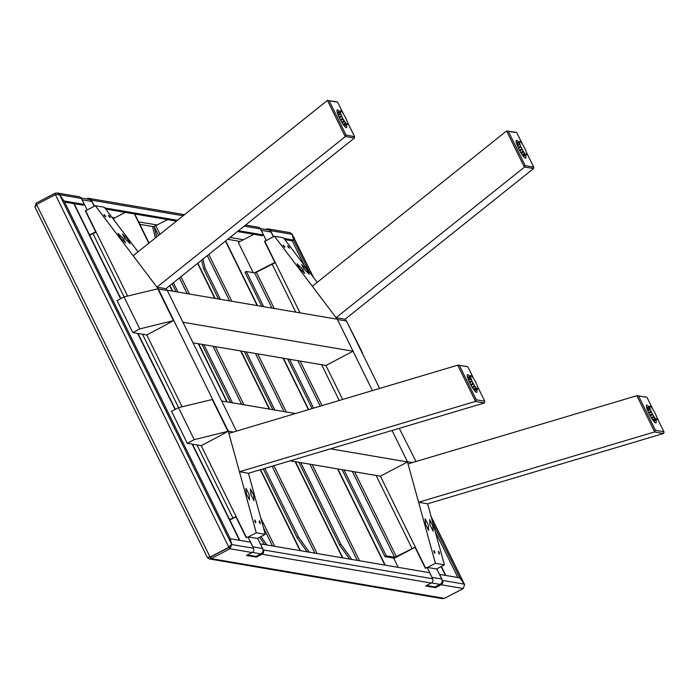 <?xml version="1.0" encoding="UTF-8"?>
<svg xmlns="http://www.w3.org/2000/svg" width="699" height="699" viewBox="0 0 699 699"><rect width="100%" height="100%" fill="white"/><g stroke="black" fill="none" stroke-linecap="round" stroke-linejoin="round"><path stroke-width="1.05" d="M207.402 557.479L209.359 558.955L211.15 558.615L229.954 548.759L231.701 544.521L230.259 538.737L250.504 542.188L253.484 548.226A3.198 3.119 99.7 0 1 252.094 552.533L246.52 555.452L256.428 557.138L261.994 554.22A3.198 3.119 -80.3 0 0 263.383 549.912L260.412 543.874L429.667 572.708L432.637 578.755A3.198 3.119 99.7 0 1 431.248 583.053L425.682 585.98L435.582 587.667L441.156 584.74A3.198 3.119 -80.3 0 0 442.537 580.441L439.566 574.395L459.82 577.846L464.319 584.146L459.811 577.82L432.952 523.245M209.359 558.955L442.415 598.659L444.494 598.37L463.297 588.514L441.156 584.74M209.281 557.252L210.451 557.199L228.87 547.247L210.067 557.112L229.255 547.334L229.954 548.759L252.094 552.533M435.206 586.907L435.582 587.667M265.742 229.49L266.223 229.237A3.198 3.119 -80.3 0 1 270.408 230.618L292.191 234.331L293.632 240.115L284.004 238.473M55.675 194.584L55.02 193.256L36.217 203.112L36.829 204.353M86.58 198.962L87.069 198.708A3.198 3.119 -80.3 0 1 91.246 200.097L183.155 215.755M256.052 556.378L256.428 557.138M444.494 598.37L211.15 558.615L210.451 557.199L209.237 557.26L210.067 557.112L207.315 557.409L35.02 207.262L36.566 204.492L55.37 194.637L59.572 194.724L64.072 201.024L59.564 194.698L57.108 192.968L55.02 193.256M36.217 203.112L34.95 206.965M57.108 192.968L79.101 196.716A3.198 3.119 99.7 0 1 81.346 198.411L84.317 204.449L64.063 201.006M59.564 194.698L81.346 198.411M84.317 204.449L82.928 205.183L64.588 202.055M64.072 201.024L230.233 538.711L231.684 544.495L228.87 547.247L55.37 194.637M229.84 546.33L229.237 547.308M229.255 547.334L230.303 545.246M253.484 548.226L231.657 544.538M245.532 225.069L258.254 227.236A3.198 3.119 99.7 0 1 260.509 228.931L263.479 234.978L262.09 235.703L237.477 231.509M94.426 206.17L91.246 200.097M263.479 234.978L238.473 230.714M177.441 220.316L104.85 207.953M176.445 221.111L105.689 209.062M268.163 228.923L290.155 232.671L292.112 234.165M273.589 236.699L270.408 230.618M293.632 240.115L292.243 240.84L284.843 239.582M464.555 584.652L463.297 588.514M309.255 271.85L293.65 240.141L292.208 234.357L313.266 277.145M457.915 577.523L435.18 531.327M304.24 265.218L292.261 240.867L293.65 240.141M266.957 544.984L260.937 536.57M264.772 544.617L259.547 537.304M125.217 212.391L113.028 218.77M300.421 550.69L260.552 469.667M227.21 401.908L198.612 343.777M172.732 291.195L169.936 285.498M149.036 243.025L134.758 214.016M300.063 550.629L260.264 469.745M226.852 401.846L198.254 343.716M172.373 291.134L169.7 285.69M148.8 243.217L134.4 213.955M309.36 552.21L298.508 537.024L264.746 468.417M232.461 402.807L203.855 344.677M177.983 292.086L173.387 282.746M156.707 236.891L154.095 226.45L152.705 227.184L155.388 237.94M307.176 551.843L297.11 537.749L263.217 468.872M230.548 402.475L201.95 344.345M176.069 291.763L172.129 283.75M298.508 537.024L297.11 537.749M167.62 219.608L154.095 226.45L158.524 235.441M342.825 557.916L295.494 461.724M269.622 409.133L241.015 351.003M215.135 298.412L197.817 263.217M342.466 557.854L295.135 461.663M269.255 409.072L240.657 350.942M214.776 298.351L197.581 263.401M351.763 559.436L340.911 544.25L300.745 462.616M274.864 410.025L246.266 351.903M220.386 299.312L205.165 268.372L202.867 259.18M349.579 559.06L339.513 544.975L298.831 462.292M272.951 409.701L244.353 351.571M218.472 298.98L203.767 269.106L201.557 260.229M340.911 544.25L339.513 544.975M205.165 268.372L203.767 269.106M385.228 565.133L337.897 468.95M308.687 409.588L283.418 358.229M257.538 305.638L225.698 240.928M384.869 565.072L337.538 468.889M308.399 409.675L283.06 358.168M257.18 305.577L225.462 241.111M415.285 547.09L396.35 556.631L354.603 471.79M274.244 308.486L256.402 272.226L275.336 262.684M414.14 547.815L393.205 558.029L384.922 556.622L342.134 469.667M256.402 272.226L254.646 272.898L271.972 308.102M352.331 471.406L394.594 557.304L396.35 556.631M312.077 408.574L287.656 358.954M261.776 306.363L244.973 272.217L246.371 271.483L254.646 272.898M394.594 557.304L386.311 555.888L344.048 469.999M313.598 408.12L289.569 359.277M263.689 306.686L246.371 271.483M384.922 556.622L386.311 555.888M445.822 575.46L441.375 566.426M445.455 575.399L441.113 566.566M96.174 232.164L89.664 235.187M229.613 519.593L236.122 516.57M229.709 519.794L234.986 517.286M73.806 203.627L120.595 298.718M137.659 333.397L175.073 409.439M192.138 444.118L239.469 540.301M74.164 203.689L120.857 298.578M138.018 333.458L175.335 409.299M192.505 444.18L239.836 540.362M428.242 524.835L428.679 530.445L425.542 524.372L425.106 518.763L428.242 524.835M432.751 525.604L433.179 531.205L430.042 525.141L429.614 519.532L432.751 525.604M306.8 269.639L309.229 274.191L304.1 269.176L301.662 264.615L306.8 269.639M302.291 268.87L304.729 273.431L299.591 268.407L297.162 263.846L302.291 268.87M439.287 552.787C439.557 554.604 439.322 554.56 438.57 552.664C438.299 550.847 438.535 550.891 439.287 552.787C439.557 554.604 439.322 554.56 438.57 552.664C438.299 550.847 438.535 550.891 439.287 552.787M434.787 552.018C435.058 553.835 434.822 553.791 434.07 551.895C433.799 550.087 434.035 550.122 434.787 552.018C435.058 553.835 434.822 553.791 434.07 551.895C433.799 550.087 434.035 550.122 434.787 552.018M284.344 246.284C285.262 247.761 285.017 247.726 283.628 246.162C282.719 244.685 282.955 244.72 284.344 246.284C285.262 247.761 285.017 247.726 283.628 246.162C282.719 244.685 282.955 244.72 284.344 246.284M288.853 247.053C289.762 248.529 289.517 248.494 288.128 246.93C287.219 245.445 287.455 245.489 288.853 247.053C289.762 248.529 289.517 248.494 288.128 246.93C287.219 245.445 287.455 245.489 288.853 247.053M342.641 399.47L326.258 366.18L326.608 365.105L339.496 358.351M425.647 568.165L380.745 476.901L381.086 475.827L393.974 469.064M300.037 312.881L264.816 241.295L274.471 236.236L283.471 237.765L317.189 282.344M515.6 132.504L506.592 130.975A1.197 1.171 -80.3 0 0 506.408 131.097L312.304 286.249L336.088 317.687L345.096 319.225L346.459 321.024L379.636 388.443M399.26 428.33L416.001 461.515M663.465 433.511L654.456 431.982A1.197 1.171 -80.3 0 0 654.666 431.895L655.461 430.322L663.919 431.764L663.674 433.432A1.197 1.171 99.7 0 1 663.465 433.511L427.605 503.796L444.407 564.836L436.491 568.986M407.508 461.969L435.407 563.298L427.491 567.448M412.506 462.555L407.43 461.69L392.069 430.479L407.552 461.952L330.505 448.819M372.436 390.592L337.451 319.487L346.459 321.024M274.471 236.236L337.25 319.216M444.407 564.836L435.407 563.298M648.847 406.748A9.996 1.835 62.3 0 0 646.942 405.14A9.996 1.835 62.3 0 0 646.671 405.175A9.996 1.835 62.3 0 0 649.371 414.262A9.996 1.835 62.3 0 0 655.688 422.912A9.996 1.835 62.3 0 0 655.959 422.886A9.996 1.835 62.3 0 0 655.898 420.195M427.605 503.796L418.596 502.258L408.033 463.891L636.859 395.704L646.549 397.137M654.456 431.982L418.596 502.258M656.676 417.041L664.05 431.982L656.684 417.006M652.761 409.081L647.108 397.548L652.849 409.221M637.086 395.643L646.077 397.172M654.36 421.96A9.996 1.835 62.3 0 0 654.159 421.113M647.108 407.666A9.996 1.835 62.3 0 0 646.531 407.01M518.571 141.993A9.996 1.835 62.3 0 0 516.666 140.385A9.996 1.835 62.3 0 0 516.395 140.42A9.996 1.835 62.3 0 0 519.104 149.507A9.996 1.835 62.3 0 0 525.412 158.166A9.996 1.835 62.3 0 0 525.683 158.131A9.996 1.835 62.3 0 0 525.622 155.449M524.093 157.205A9.996 1.835 62.3 0 0 523.883 156.366M516.823 142.902A9.996 1.835 62.3 0 0 516.255 142.255M345.096 319.225L533.582 168.546L533.652 167.017L526.487 152.461A7.602 1.389 62.3 0 0 526.303 151.884L525.604 150.128A7.602 1.389 62.3 0 0 525.299 149.437L524.346 147.498A7.602 1.389 62.3 0 0 523.97 146.799L522.904 144.981A7.602 1.389 62.3 0 0 522.511 144.37L521.489 142.946A7.602 1.389 62.3 0 0 521.148 142.526L520.327 141.705A7.602 1.389 62.3 0 0 520.082 141.539L519.593 141.451A7.602 1.389 62.3 0 0 519.488 141.565L519.401 142.22A7.602 1.389 62.3 0 0 519.444 142.596L519.768 143.907A7.602 1.389 62.3 0 0 519.96 144.475L520.65 146.231L518.151 147.541M508.435 131.534L525.185 165.576L524.407 167.157L506.592 130.975L516.273 132.382M336.088 317.687L524.407 167.157M522.572 144.466L516.832 132.801L522.503 144.361M526.461 152.365L533.774 167.227L525.185 165.576M432.297 578.064A4.002 3.897 -80.3 0 0 432.026 577.348L427.133 567.387L436.849 569.047L441.751 578.999A4.002 3.897 99.7 0 1 440.021 584.381L435.145 586.933L426.617 585.482M398.194 567.343L393.825 558.466L415.066 547.326L425.385 568.304L427.133 567.387M253.187 272.645L238.315 242.422L252.942 234.75L252.61 234.095M264.816 241.295L266.197 240.325L261.295 230.373A4.002 3.897 -80.3 0 0 260.893 229.718M254.453 272.863L275.135 262.274M264.449 241.234L274.777 262.212M260.29 228.556L268.206 229.91A4.002 3.897 99.7 0 1 271.02 232.024L273.37 236.812M519.811 150.862L522.293 149.56L523.21 151.063L520.86 152.697M520.65 146.231A7.602 1.389 62.3 0 0 520.965 146.921L521.917 148.861L519.436 150.154M518.475 148.232L520.965 146.921M522.485 155.213L525.115 153.832L525.928 154.654A7.602 1.389 62.3 0 0 526.172 154.82L526.662 154.907A7.602 1.389 62.3 0 0 526.775 154.794L526.863 154.138A7.602 1.389 62.3 0 0 526.819 153.763L526.487 152.452M525.928 154.654L523.158 156.113M523.324 156.323L526.172 154.82M526.662 154.907L523.341 156.34M521.236 153.308L523.752 151.989L524.766 153.413A7.602 1.389 62.3 0 0 525.115 153.832L525.124 153.824M524.766 153.413L522.179 154.776M523.359 151.377A7.602 1.389 62.3 0 0 523.752 151.989M521.917 148.861A7.602 1.389 62.3 0 0 522.293 149.56M517.409 145.82L519.96 144.475M519.768 143.907L517.19 145.261M516.736 144.011L519.444 142.596M519.401 142.22L516.631 143.679M519.593 141.451L516.465 143.094A7.602 1.389 62.3 0 0 516.456 143.103M516.474 143.146L519.488 141.565M647.064 408.924L649.878 407.823L650.122 408.88L647.545 410.234M648.882 413.266L651.372 411.964L652.228 413.607L649.86 415.197M650.122 408.88A7.602 1.389 62.3 0 0 650.323 409.474L651.049 411.265L648.55 412.576M653.652 421.139L656.99 419.627A7.602 1.389 62.3 0 0 657.077 419.487L657.121 418.745A7.602 1.389 62.3 0 0 657.06 418.352L656.693 416.98A7.602 1.389 62.3 0 0 656.483 416.394L655.758 414.603A7.602 1.389 62.3 0 0 655.444 413.904L654.474 411.973A7.602 1.389 62.3 0 0 654.089 411.274L653.023 409.483A7.602 1.389 62.3 0 0 652.63 408.889L651.625 407.517A7.602 1.389 62.3 0 0 651.293 407.124L650.507 406.381A7.602 1.389 62.3 0 0 650.271 406.241L649.825 406.241A7.602 1.389 62.3 0 0 649.729 406.381L649.686 407.124A7.602 1.389 62.3 0 0 649.747 407.517M647.781 410.811L650.323 409.474M651.651 418.299L654.185 416.98L655.181 418.343A7.602 1.389 62.3 0 0 655.522 418.745L656.309 419.487A7.602 1.389 62.3 0 0 656.536 419.627M655.181 418.343L652.586 419.715M652.875 420.125L655.522 418.745M656.99 419.627L653.705 421.113M656.309 419.487L653.504 420.955M650.245 415.896L652.726 414.594L653.792 416.386A7.602 1.389 62.3 0 0 654.185 416.98M653.792 416.386L651.285 417.696M652.342 413.895A7.602 1.389 62.3 0 0 652.726 414.594M651.049 411.265A7.602 1.389 62.3 0 0 651.372 411.964M649.686 407.124L646.942 408.557M646.758 407.936L649.729 406.381M649.825 406.241L646.732 407.858M249.089 494.315L249.526 499.916L246.389 493.852L245.952 488.243L249.089 494.315M253.588 495.075L254.025 500.685L250.889 494.621L250.452 489.012L253.588 495.075M127.637 239.11L130.075 243.671L124.938 238.656L122.5 234.095L127.637 239.11M123.138 238.342L125.575 242.903L120.438 237.887L118 233.326L123.138 238.342M260.133 522.267C260.404 524.084 260.159 524.04 259.408 522.144C259.137 520.327 259.381 520.371 260.133 522.267C260.404 524.084 260.159 524.04 259.408 522.144C259.137 520.327 259.381 520.371 260.133 522.267M255.633 521.498C255.904 523.315 255.659 523.271 254.908 521.375C254.637 519.558 254.882 519.602 255.633 521.498C255.904 523.315 255.659 523.271 254.908 521.375C254.637 519.558 254.882 519.602 255.633 521.498M105.191 215.764C106.099 217.24 105.864 217.197 104.466 215.642C103.557 214.156 103.802 214.2 105.191 215.764C106.099 217.24 105.864 217.197 104.466 215.642C103.557 214.156 103.802 214.2 105.191 215.764M109.691 216.533C110.599 218.009 110.363 217.966 108.974 216.41C108.057 214.925 108.301 214.969 109.691 216.533C110.599 218.009 110.363 217.966 108.974 216.41C108.057 214.925 108.301 214.969 109.691 216.533M182.09 406.757L147.105 335.66L147.454 334.585L160.333 327.822M246.494 537.645L201.583 446.373L201.932 445.298L214.811 438.544M127.611 296.035L85.654 210.775L95.309 205.707L104.317 207.245L138.035 251.815M336.437 101.984L327.438 100.446A1.197 1.171 -80.3 0 0 327.246 100.569L133.151 255.72L156.934 287.167L165.934 288.696L167.297 290.496L236.48 431.1L221.653 400.964L295.441 413.537M484.302 402.991L475.303 401.453A1.197 1.171 -80.3 0 0 475.512 401.375L476.299 399.802L484.765 401.243L484.512 402.904A1.197 1.171 99.7 0 1 484.302 402.991L248.442 473.275L265.253 534.316L257.337 538.466M228.346 431.449L256.245 532.778L248.328 536.928M233.352 432.034L228.267 431.169L158.297 288.967L167.297 290.496M95.309 205.707L158.096 288.696M265.253 534.316L256.245 532.778M469.693 376.228A9.996 1.835 62.3 0 0 467.788 374.62A9.996 1.835 62.3 0 0 467.517 374.647A9.996 1.835 62.3 0 0 470.217 383.742A9.996 1.835 62.3 0 0 476.535 392.392A9.996 1.835 62.3 0 0 476.797 392.357A9.996 1.835 62.3 0 0 476.735 389.675M248.442 473.275L239.442 471.738L228.87 433.371L457.924 365.114L467.386 366.608M475.303 401.453L239.442 471.738M484.765 401.243L477.522 386.486L484.765 401.243M473.599 378.561L467.954 367.027L473.695 378.701M457.924 365.114L466.923 366.652M475.206 391.44A9.996 1.835 62.3 0 0 474.997 390.584M467.946 377.145A9.996 1.835 62.3 0 0 467.369 376.49M339.408 111.473A9.996 1.835 62.3 0 0 337.512 109.865A9.996 1.835 62.3 0 0 337.241 109.9A9.996 1.835 62.3 0 0 339.941 118.987A9.996 1.835 62.3 0 0 346.258 127.637A9.996 1.835 62.3 0 0 346.529 127.611A9.996 1.835 62.3 0 0 346.468 124.929M344.93 126.685A9.996 1.835 62.3 0 0 344.729 125.837M337.669 112.382A9.996 1.835 62.3 0 0 337.093 111.735M165.934 288.696L354.419 138.026L354.489 136.488L347.324 121.941A7.602 1.389 62.3 0 0 347.141 121.355L346.451 119.608A7.602 1.389 62.3 0 0 346.145 118.909L345.192 116.978A7.602 1.389 62.3 0 0 344.808 116.27L343.742 114.453A7.602 1.389 62.3 0 0 343.349 113.85L342.335 112.417A7.602 1.389 62.3 0 0 341.986 111.997L341.173 111.185A7.602 1.389 62.3 0 0 340.929 111.01L340.439 110.931A7.602 1.389 62.3 0 0 340.326 111.036L340.238 111.7A7.602 1.389 62.3 0 0 340.282 112.067L340.614 113.378A7.602 1.389 62.3 0 0 340.806 113.954L341.496 115.711L338.998 117.021M329.281 101.014L346.022 135.047L345.245 136.637L327.438 100.446L337.11 101.853M156.934 287.167L345.245 136.637M343.419 113.946L337.678 102.272L343.34 113.841M347.307 121.844L354.62 136.707L346.022 135.047M253.143 547.544A4.002 3.897 -80.3 0 0 252.872 546.819L247.97 536.867L257.695 538.527L262.597 548.479A4.002 3.897 99.7 0 1 260.858 553.861L255.983 556.413L247.463 554.962M229.814 520.004L235.912 516.806L246.231 537.776L247.97 536.867M85.654 210.775L87.034 209.796L82.133 199.844A4.002 3.897 -80.3 0 0 81.731 199.198M89.516 234.881L95.973 231.745M85.295 210.714L95.614 231.684M81.128 198.035L89.053 199.381A4.002 3.897 99.7 0 1 91.857 201.504L94.216 206.284M340.649 120.342L343.13 119.04L344.048 120.534L341.697 122.168M341.496 115.711A7.602 1.389 62.3 0 0 341.802 116.401L342.755 118.332L340.273 119.634M339.312 117.712L341.802 116.401M343.331 124.693L345.97 123.304L346.774 124.134A7.602 1.389 62.3 0 0 347.019 124.3L347.508 124.387A7.602 1.389 62.3 0 0 347.613 124.273L347.7 123.609A7.602 1.389 62.3 0 0 347.656 123.242L347.333 121.932M346.774 124.134L343.995 125.584M344.161 125.794L347.019 124.3M347.508 124.387L344.179 125.82M342.073 122.788L344.59 121.469L345.612 122.893A7.602 1.389 62.3 0 0 345.953 123.312M345.612 122.893L343.026 124.247M344.196 120.857A7.602 1.389 62.3 0 0 344.59 121.469M342.755 118.332A7.602 1.389 62.3 0 0 343.13 119.04M338.246 115.291L340.806 113.954M340.614 113.378L338.028 114.732M337.582 113.491L340.282 112.067M340.238 111.7L337.468 113.151M337.302 112.574L340.439 110.931M337.311 112.618L340.326 111.036M467.911 378.395L470.724 377.303L470.96 378.36L468.391 379.706M469.719 382.746L472.209 381.436L473.074 383.087L470.707 384.677M470.96 378.36A7.602 1.389 62.3 0 0 471.17 378.954L471.895 380.737L469.396 382.047M474.49 390.619L477.828 389.098A7.602 1.389 62.3 0 0 477.924 388.967L477.967 388.225A7.602 1.389 62.3 0 0 477.906 387.831L477.531 386.46A7.602 1.389 62.3 0 0 477.33 385.865L476.604 384.083A7.602 1.389 62.3 0 0 476.281 383.384L475.311 381.444A7.602 1.389 62.3 0 0 474.927 380.745L473.861 378.963A7.602 1.389 62.3 0 0 473.468 378.369L472.472 376.997A7.602 1.389 62.3 0 0 472.131 376.604L472.131 376.604M468.618 380.282L471.17 378.954M472.498 387.779L475.023 386.451L476.028 387.823A7.602 1.389 62.3 0 0 476.36 388.216L477.146 388.959A7.602 1.389 62.3 0 0 477.382 389.098M476.028 387.823L473.424 389.186M473.721 389.605L476.36 388.216M477.828 389.098L474.542 390.584M477.146 388.959L474.341 390.435M471.082 385.376L473.564 384.074L474.63 385.865A7.602 1.389 62.3 0 0 475.023 386.451M474.63 385.865L472.122 387.176M473.179 383.375A7.602 1.389 62.3 0 0 473.564 384.074M471.895 380.737A7.602 1.389 62.3 0 0 472.209 381.436M467.596 377.416L470.576 375.861L470.532 376.595A7.602 1.389 62.3 0 0 470.593 376.988M470.532 376.595L467.788 378.037M470.663 375.721L467.579 377.338M472.105 376.621L471.344 375.861A7.602 1.389 62.3 0 0 471.117 375.721M201.784 445.761L187.28 443.288L194.243 439.636L227.944 431.344L214.462 438.727M187.28 443.288L171.535 411.292L178.498 407.639L194.243 439.636M178.498 407.639L212.653 399.426L228.398 431.423M393.624 469.247L407.552 461.952M380.938 476.281L290.216 460.824M212.199 399.356L227.944 431.344M346.328 320.771L362.528 352.838L346.285 320.789M353.074 351.23L182.92 322.239L167.175 290.242L337.329 319.233L353.074 351.23L339.146 358.535M147.306 335.039L132.801 332.567L139.765 328.914L173.466 320.631L159.984 328.006M132.801 332.567L117.056 300.57L124.02 296.918L139.765 328.914M124.02 296.918L158.166 288.713L173.911 320.71M326.459 365.56L193.046 342.833M157.721 288.635L173.466 320.631M431.248 583.053L261.994 554.22M292.226 240.84L304.187 265.148M435.206 531.423L457.889 577.514M243.453 239.722L230.058 237.442M157.275 225.034L138.62 221.863M114.872 217.817L111.927 217.31M210.067 557.112L36.566 204.492M139.835 224.335L153.64 226.694M227.717 239.311L240.185 241.435M231.684 544.495L59.572 194.724M432.637 578.755L263.383 549.912M244.187 226.153L260.509 228.931M431.178 516.771L464.319 584.128L442.537 580.441M263.366 527.457L272.453 545.919M274.724 546.312L260.718 517.845M114.514 220.735L113.448 218.56M179.425 277.914L187.166 293.65M213.038 346.241L241.644 404.372M272.086 466.224L314.856 553.145M317.128 553.538L273.903 465.683M243.916 404.756L215.318 346.625M189.438 294.034L180.919 276.725M160.019 234.244L155.851 225.786M207.306 255.633L229.569 300.876M255.45 353.467L284.047 411.589M309.928 464.18L357.259 560.371M359.531 560.755L312.2 464.573M286.319 411.982L257.721 353.851M231.841 301.26L208.8 254.436M322.038 405.612L300.124 361.077M412.017 548.418L376.114 475.46M339.225 400.483L321.636 364.738M295.756 312.147L272.068 264.012M297.853 360.684L320.221 406.145M92.915 233.492L124.116 296.9M142.482 334.218L178.595 407.613M196.961 444.94L232.863 517.898M638.711 396.289L655.461 430.322M654.666 431.895L636.859 395.704M533.582 168.546L524.591 167.017M440.021 584.381L431.475 582.922M432.026 577.348L441.751 578.999M271.02 232.024L261.295 230.373M459.558 365.769L476.299 399.802M475.512 401.375L457.705 365.184M354.419 138.026L345.428 136.497M260.858 553.861L252.313 552.402M252.872 546.819L262.597 548.479M91.857 201.504L82.133 199.844M230.382 545.84L229.63 546.662M184.501 214.672L89 198.402M464.486 584.338L431.1 516.491M313.44 277.381L292.208 234.235"/></g></svg>

